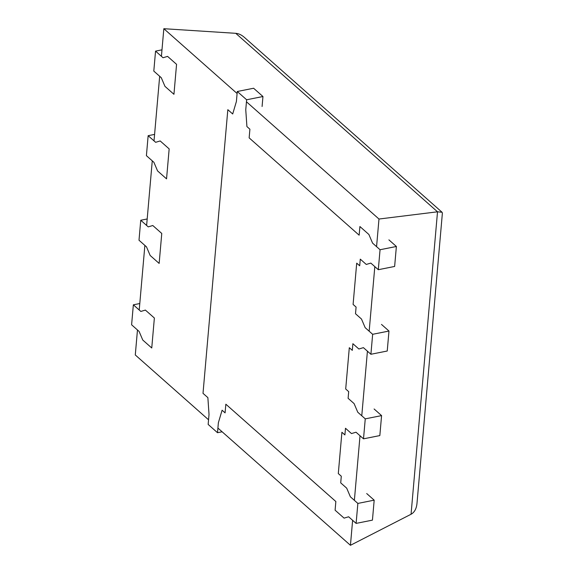 <?xml version="1.0" encoding="UTF-8"?>
<svg xmlns="http://www.w3.org/2000/svg" width="574" height="574" viewBox="0 0 574 574"><rect width="100%" height="100%" fill="white"/><g stroke="black" fill="none" stroke-linecap="round" stroke-linejoin="round"><path stroke-width="0.86" d="M352.623 520.309L350.441 545.3L411.056 514.247C414.457 512.367 416.437 508.779 416.982 503.463L442.389 213.083L442.059 212.258L437.517 211.806L378.984 219.031L376.566 246.648M442.059 212.258L244.388 37.382C241.532 34.892 238.655 33.536 235.756 33.321L163.834 28.7L237.105 93.519M246.454 101.792L378.984 219.031M374.822 266.623L369.168 331.212M367.425 351.188L361.771 415.777M360.02 435.752L354.373 500.334M350.441 545.3L217.912 428.061M208.556 419.788L135.285 354.969L137.473 329.978M139.224 310.003L144.87 245.421M146.621 225.446L152.268 160.856M154.019 140.881L159.672 76.292M161.416 56.317L163.834 28.7M176.562 64.338L167.586 56.388L163.03 57.744L155.547 51.122L153.803 71.097L161.287 77.72L164.96 86.358L173.944 94.301L176.562 64.338M161.983 49.838L155.547 51.122M169.165 148.903L160.189 140.953L155.633 142.309L148.149 135.686L146.406 155.662L153.889 162.284L157.563 170.916L166.546 178.866L169.165 148.903M154.585 134.402L148.149 135.686M161.768 233.46L152.792 225.517L148.236 226.874L140.752 220.251L139.001 240.226L146.485 246.849L150.166 255.48L159.149 263.423L161.768 233.46M147.188 218.967L140.752 220.251M154.37 318.025L145.387 310.082L140.838 311.438L133.355 304.816L131.604 324.791L139.087 331.413L142.768 340.045L151.751 347.988L154.37 318.025M139.791 303.531L133.355 304.816M350.377 496.804L346.696 488.165L340.712 482.87L341.293 476.212L338.301 473.564L341.91 432.279L344.902 434.927L345.483 428.269L351.475 433.564L356.024 432.215L363.507 438.83L365.258 418.855L357.774 412.24L354.093 403.601L348.109 398.306L348.691 391.647L345.699 389L349.308 347.715L352.3 350.362L352.881 343.704L358.872 348.999L363.421 347.65L370.904 354.273L372.655 334.298L365.172 327.675L361.491 319.036L355.507 313.741L356.088 307.083L353.096 304.435L356.705 263.15L359.697 265.805L360.285 259.139L366.269 264.442L370.826 263.086L378.302 269.708L380.053 249.733L372.569 243.111L368.888 234.479L359.912 226.529L359.152 235.189L249.145 137.868L249.905 129.215L246.913 126.567L245.758 109.763L246.633 99.776L237.277 91.503L236.402 101.49L232.692 113.989L227.828 109.684L203.009 393.341L207.874 397.639L209.022 414.442L208.154 424.43L217.503 432.703L218.378 422.715L222.095 410.216L225.087 412.871L225.847 404.211L335.855 501.533L335.094 510.186L344.077 518.128L348.626 516.779L356.11 523.395L357.86 503.42L350.377 496.804M356.11 523.395L372.44 520.137L374.183 500.162L357.86 503.42M374.183 500.162L366.7 493.547M222.124 431.784L217.503 432.703M262.088 106.506L262.957 96.518L253.608 88.245L237.277 91.503M262.957 96.518L246.633 99.776M378.302 269.708L394.632 266.451L396.383 246.476L380.053 249.733M396.383 246.476L388.899 239.853M370.904 354.273L387.235 351.015L388.978 331.04L372.655 334.298M388.978 331.04L381.495 324.418M363.507 438.83L379.837 435.58L381.581 415.605L365.258 418.855M381.581 415.605L374.097 408.982M411.056 514.247L437.517 211.806L235.756 33.321"/></g></svg>

